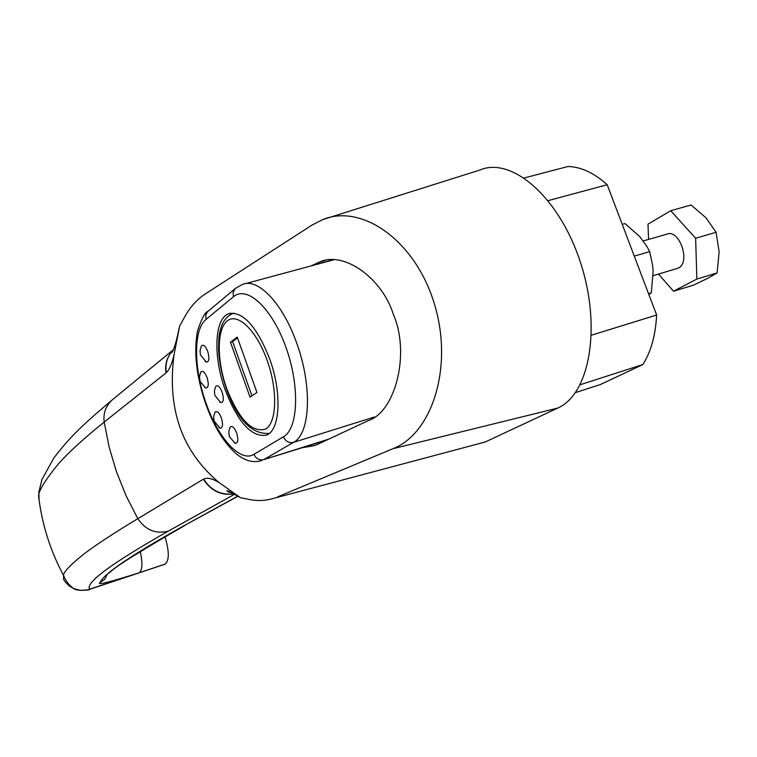 <?xml version="1.0" encoding="UTF-8"?>
<svg xmlns="http://www.w3.org/2000/svg" width="757" height="757" viewBox="0 0 757 757"><rect width="100%" height="100%" fill="white"/><g stroke="black" fill="none" stroke-linecap="round" stroke-linejoin="round"><path stroke-width="1.14" d="M302.791 447.633L314.448 445.618L317.912 444.198L368.091 420.703C395.523 412.082 410.341 353.415 393.413 314.496C382.19 278.377 344.34 250.832 319.568 261.941L311.174 265.906M234.679 494.207L168.092 531.225C110.91 563.757 84.793 583.098 89.761 589.23L89.61 589.362C89.345 590.574 75.965 590.933 73.76 588.643L80.753 590.403L87.661 589.854L139.023 572.812C108.592 582.502 95.675 585.653 100.274 582.275C103.737 573.844 131.169 555.26 182.551 526.522L237.878 496.1M164.96 536.656C169.294 551.153 169.388 560.294 165.244 564.069L164.193 564.495M165.972 372.955L104.22 422.037C83.242 438.946 67.808 453.102 57.92 464.486C45.392 479.862 38.938 490.299 38.569 495.807C41.796 523.702 50.123 550.282 63.55 575.538C65.821 581.092 69.218 585.454 73.751 588.643L69.341 586.041L65.774 582.616L63.654 579.512L63.55 575.538C63.304 572.245 70.07 565.091 83.857 554.067C95.41 545.201 113.399 533.401 137.831 518.659L203.642 479.049C207.2 477.336 212.339 478.509 219.057 482.559C200.406 466.88 187.367 448.437 179.929 427.241C172.473 406.036 170.505 381.916 174.025 354.863C171.934 363.89 169.341 369.851 166.228 372.747L165.972 372.955C164.666 364.108 167.155 356.377 173.429 349.762M219.057 482.559L240.575 497.765L247.265 499.043C256.084 501.134 264.619 500.973 272.861 498.56L485.237 441.984L557.729 408.089L393.053 448.674L277.639 496.857M393.053 448.674C432.408 433.316 453.793 366.379 434.187 303.254C414.912 240.026 361.486 203.33 322.643 219.634L311.969 225.103L205.44 293.839C196.583 299.621 189.278 308.004 183.535 318.99L179.731 325.728L174.025 354.863M485.237 441.984L272.861 498.56M322.643 219.634L479.578 170.136C511.278 156.084 558.94 196.593 580.269 261.846C601.787 326.494 589.854 394.189 557.729 408.089M168.092 531.225C155.573 534.205 145.486 530.014 137.831 518.659L126.012 495.598L116.417 471.63L109.122 447.018L104.22 422.037C103.047 413.341 105.762 405.932 112.348 399.8C85.522 422.633 71.811 434.433 53.775 458.108L41.9 479.588L38.815 492.324L39.08 499.951M524.232 177.942L568.005 166.493C580.903 166.814 593.961 172.889 607.199 184.736L548.153 200.633M607.199 184.736L656.631 315.026L591.454 335.19M656.631 315.026C655.553 335.417 650.944 351.929 642.807 364.571L580.184 384.745M642.807 364.571L600.443 384.518L575.452 392.609M165.244 564.069L139.023 572.812C142.392 570.523 142.799 563.397 140.253 551.418M100.274 582.275L104.646 579.398L107.163 574.535M234.717 497.775L238.058 496.204M203.378 479.209C211.014 490.952 221.252 495.844 234.093 493.876M269.577 358.591C256.509 326.049 242.883 311.099 228.718 313.729C214.316 318.565 213.001 356.67 225.198 389.95C237.774 422.151 251.409 437.243 266.086 435.228C280.147 431.14 282.314 393.082 269.577 358.591M205.223 361.439L206.301 362.092C209.178 361.912 209.642 358.345 207.711 351.39C205.45 345.94 203.359 344.123 201.447 345.94L201.173 346.46M204.702 387.423L205.734 388.019C208.525 387.858 208.979 384.376 207.077 377.554C204.816 372.103 202.734 370.268 200.851 372.047L200.577 372.576M234.197 442.76L235.228 443.347C238.086 443.242 238.559 439.789 236.657 432.995C234.282 427.317 232.096 425.396 230.109 427.222L229.797 427.866M219.019 427.648L220.013 428.225C222.804 428.093 223.258 424.658 221.366 417.921C219.057 412.366 216.937 410.474 215.007 412.253L214.723 412.839M219.672 402.005L220.732 402.629C223.599 402.487 224.072 398.977 222.151 392.107C219.833 386.534 217.694 384.67 215.745 386.496L215.452 387.073M676.872 268.574L678.49 267.959C690.886 262.367 679.408 228.746 666.955 234.14L643.289 240.944M717.106 272.927L719.131 251.939L716.065 232.285L695.636 238.237L696.856 279.068L717.106 272.927L707.71 278.33L693.507 285.143L673.512 291.227L658.476 274.062M648.579 239.42L647.983 224.167L670.73 210.72L695.636 238.237M716.065 232.285L706.035 217.836L691.056 205.005L670.73 210.72M696.856 279.068L673.512 291.227M648.834 294.482L651.294 292.864L653.13 271.545L652.657 265.612L649.686 251.617L634.281 256.103M649.686 251.617L647.159 246.858L639.911 236.771L625.008 223.589L622.235 224.375M651.294 292.864L648.541 293.697M256.954 392.438L237.215 337.064L230.478 342.23L250.018 397.113L256.954 392.438M237.509 337.877L232.626 341.615L251.939 395.826M232.626 341.615L230.478 342.23M228.529 491.284L227.81 491.69M311.912 265.47L332.825 259.831M182.551 526.522L236.856 496.847M166.228 372.747C165.035 363.625 167.429 355.979 173.41 349.81M203.642 479.049C211.014 490.527 221.12 495.457 233.989 493.819M206.074 319.378C193.205 329.323 193.631 368.896 206.141 403.415C218.148 438.284 240.527 462.943 253.992 454.304L283.44 436.798C298.362 428.576 299.99 386.042 285.862 347.085C271.952 307.976 246.924 284.963 233.44 296.782L206.074 319.378L205.79 314.921L207.532 311.733L235.38 288.445L233.137 292.164L233.44 296.782M235.38 288.445L242.391 284.452C257.815 277.516 282.711 303.339 296.536 342.675C312.537 385.881 310.427 434.016 293.479 442.372L374.488 416.993M283.44 436.798C285.578 441.407 288.928 443.271 293.479 442.372L263.701 459.641L328.727 439.136M253.992 454.304C256.046 458.742 259.282 460.521 263.701 459.641L326.646 440.11M269.237 433.411L268.271 433.666M226.74 388.72C239.108 419.671 252.09 433.108 265.669 429.03C276.901 422.529 277.847 389.978 267.089 360.2C256.491 330.307 237.509 312.234 227.176 320.968C216.672 329.267 216.72 360.729 226.74 388.72M269.246 433.401C251.769 434.575 237.499 419.785 226.438 389.013C222.009 375.879 219.407 363.029 218.612 350.453C218.527 340.423 219.085 333.686 220.315 330.26C222.293 321.839 226.485 316.227 232.91 313.426L233.96 313.086M164.477 564.4L89.61 589.362M319.568 261.941L324.526 260.607M109.651 572.841C112.329 568.602 137.301 552.865 184.566 525.642M173.334 349.999L172.066 352.365C175.813 345.826 177.942 333.042 179.731 325.728M173.476 349.639L112.348 399.8M233.279 492.826C229.589 492.523 227.611 491.955 227.337 491.132C225.567 489.514 229.977 491.728 240.575 497.765M230.753 313.171L228.718 313.729M261.648 460.606C253.633 463.029 245.523 461.032 237.329 454.645C224.63 443.99 214.08 427.062 205.696 403.869C196.328 376.191 193.603 351.844 197.53 330.809C201.551 318.631 205.033 312.13 207.976 311.326M201.447 345.94L200.028 350.595L200.416 354.768L206.301 362.092M200.851 372.047L199.47 376.645L200.056 381.424L205.734 388.019M230.109 427.222L228.765 431.859L229.39 436.647L235.228 443.347M215.007 412.253L213.663 416.842L214.061 420.939L220.013 428.225M215.745 386.496L214.449 390.451L214.77 395.286L220.732 402.629M245.382 283.648L333.638 259.84M677.496 268.394L653.168 275.643"/></g></svg>
